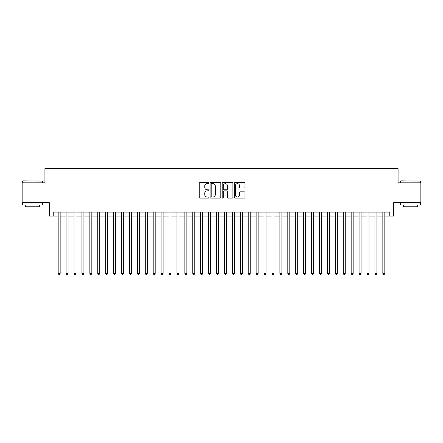 <?xml version="1.0" encoding="UTF-8"?>
<svg xmlns="http://www.w3.org/2000/svg" width="443" height="443" viewBox="0 0 443 443"><rect width="100%" height="100%" fill="white"/><g stroke="black" fill="none" stroke-linecap="round" stroke-linejoin="round"><path stroke-width="0.66" d="M208.83 183.114A0.543 0.543 0 0 0 208.288 182.566L200.026 182.566A0.775 0.775 0 0 0 199.25 183.347L199.25 197.334A0.775 0.775 0 0 0 200.026 198.115L208.288 198.115A0.543 0.543 0 0 0 208.83 197.567A0.543 0.543 0 0 0 208.288 197.024L207.219 197.024A2.486 2.486 0 0 1 204.732 194.538L204.732 193.369A2.486 2.486 0 0 1 207.219 190.883L208.288 190.883A0.543 0.543 0 0 0 208.83 190.34A0.543 0.543 0 0 0 208.288 189.798L207.219 189.798A2.486 2.486 0 0 1 204.732 187.311L204.732 186.143A2.486 2.486 0 0 1 207.219 183.657L208.288 183.657A0.543 0.543 0 0 0 208.83 183.114M244.215 188.048A0.775 0.775 0 0 0 244.99 187.273L244.99 183.347A0.775 0.775 0 0 0 244.215 182.566L235.045 182.566A0.775 0.775 0 0 0 234.264 183.347L234.264 197.334A0.775 0.775 0 0 0 235.045 198.115L244.215 198.115A0.775 0.775 0 0 0 244.99 197.334L244.99 192.594A0.775 0.775 0 0 0 244.215 191.819L240.289 191.819A0.775 0.775 0 0 0 239.513 192.594L239.513 194.948A2.077 2.077 0 0 1 237.431 197.024A2.077 2.077 0 0 1 235.355 194.948L235.355 185.733A2.077 2.077 0 0 1 237.431 183.657A2.077 2.077 0 0 1 239.513 185.733L239.513 187.273A0.775 0.775 0 0 0 240.289 188.048L244.215 188.048M53.232 216.073L53.232 212.114L389.768 212.114L389.768 216.073L393.727 216.073L393.727 202.612L420.85 202.612L420.85 182.815L398.085 182.815L398.085 168.567L44.915 168.567L44.915 182.815L22.15 182.815L22.15 202.612L49.273 202.612L49.273 216.073L58.177 216.073M220.819 183.347A0.775 0.775 0 0 0 220.044 182.566L210.874 182.566A0.775 0.775 0 0 0 210.093 183.347L210.093 197.334A0.775 0.775 0 0 0 210.874 198.115L220.044 198.115A0.775 0.775 0 0 0 220.819 197.334L220.819 183.347M222.956 182.566L232.126 182.566A0.775 0.775 0 0 1 232.907 183.347L232.907 197.334A0.775 0.775 0 0 1 232.126 198.115L228.206 198.115A0.775 0.775 0 0 1 227.425 197.334L227.425 191.664A0.775 0.775 0 0 0 226.65 190.883L224.047 190.883A0.775 0.775 0 0 0 223.266 191.664L223.266 197.567A0.543 0.543 0 0 1 222.724 198.115A0.543 0.543 0 0 1 222.181 197.567L222.181 183.347A0.775 0.775 0 0 1 222.956 182.566M60.159 216.073L66.096 216.073M68.078 216.073L74.014 216.073M75.997 216.073L81.933 216.073M83.915 216.073L89.851 216.073M91.834 216.073L97.77 216.073M99.753 216.073L105.689 216.073M107.671 216.073L113.607 216.073M115.59 216.073L121.526 216.073M123.508 216.073L129.445 216.073M131.427 216.073L137.363 216.073M139.346 216.073L145.282 216.073M147.264 216.073L153.2 216.073M155.183 216.073L161.119 216.073M163.102 216.073L169.038 216.073M171.02 216.073L176.956 216.073M178.939 216.073L184.875 216.073M186.857 216.073L192.794 216.073M194.776 216.073L200.712 216.073M202.695 216.073L208.631 216.073M210.613 216.073L216.549 216.073M218.532 216.073L224.468 216.073M226.451 216.073L232.387 216.073M234.369 216.073L240.305 216.073M242.288 216.073L248.224 216.073M250.206 216.073L256.143 216.073M258.125 216.073L264.061 216.073M266.044 216.073L271.98 216.073M273.962 216.073L279.898 216.073M281.881 216.073L287.817 216.073M289.8 216.073L295.736 216.073M297.718 216.073L303.654 216.073M305.637 216.073L311.573 216.073M313.555 216.073L319.492 216.073M321.474 216.073L327.41 216.073M329.393 216.073L335.329 216.073M337.311 216.073L343.247 216.073M345.23 216.073L351.166 216.073M353.149 216.073L359.085 216.073M361.067 216.073L367.003 216.073M368.986 216.073L374.922 216.073M376.904 216.073L382.841 216.073M384.823 216.073L389.768 216.073M211.726 183.657A0.543 0.543 0 0 0 211.184 184.199L211.184 196.482A0.543 0.543 0 0 0 211.726 197.024L212.85 197.024A2.486 2.486 0 0 0 215.342 194.538L215.342 186.143A2.486 2.486 0 0 0 212.85 183.657L211.726 183.657M227.425 185.772A2.077 2.077 0 0 0 225.349 183.695A2.077 2.077 0 0 0 223.266 185.772L223.266 189.017A0.775 0.775 0 0 0 224.047 189.798L226.65 189.798A0.775 0.775 0 0 0 227.425 189.017L227.425 185.772M60.159 212.114L60.159 273.409L58.177 273.409L58.177 212.114M60.159 273.409L59.567 274.433L58.775 274.433L58.177 273.409M22.781 180.838L42.34 181.076L22.781 180.838M32.444 204.987L22.543 204.987L22.543 203.01L42.34 203.01L42.34 204.987L32.444 204.987M39.571 204.987L39.571 206.809L25.317 206.809L25.317 204.987M400.893 180.838L420.457 181.076L400.893 180.838M410.556 204.987L400.66 204.987L400.66 203.01L420.457 203.01L420.457 204.987L410.556 204.987M417.683 204.987L417.683 206.809L403.429 206.809L403.429 204.987M68.078 212.114L68.078 273.409L66.096 273.409L66.096 212.114M68.078 273.409L67.486 274.433L66.694 274.433L66.096 273.409M75.997 212.114L75.997 273.409L74.014 273.409L74.014 212.114M75.997 273.409L75.404 274.433L74.612 274.433L74.014 273.409M83.915 212.114L83.915 273.409L81.933 273.409L81.933 212.114M83.915 273.409L83.323 274.433L82.531 274.433L81.933 273.409M91.834 212.114L91.834 273.409L89.851 273.409L89.851 212.114M91.834 273.409L91.241 274.433L90.45 274.433L89.851 273.409M99.753 212.114L99.753 273.409L97.77 273.409L97.77 212.114M99.753 273.409L99.16 274.433L98.368 274.433L97.77 273.409M107.671 212.114L107.671 273.409L105.689 273.409L105.689 212.114M107.671 273.409L107.079 274.433L106.287 274.433L105.689 273.409M115.59 212.114L115.59 273.409L113.607 273.409L113.607 212.114M115.59 273.409L114.997 274.433L114.205 274.433L113.607 273.409M123.508 212.114L123.508 273.409L121.526 273.409L121.526 212.114M123.508 273.409L122.916 274.433L122.124 274.433L121.526 273.409M131.427 212.114L131.427 273.409L129.445 273.409L129.445 212.114M131.427 273.409L130.835 274.433L130.043 274.433L129.445 273.409M139.346 212.114L139.346 273.409L137.363 273.409L137.363 212.114M139.346 273.409L138.753 274.433L137.961 274.433L137.363 273.409M147.264 212.114L147.264 273.409L145.282 273.409L145.282 212.114M147.264 273.409L146.672 274.433L145.88 274.433L145.282 273.409M155.183 212.114L155.183 273.409L153.2 273.409L153.2 212.114M155.183 273.409L154.59 274.433L153.799 274.433L153.2 273.409M163.102 212.114L163.102 273.409L161.119 273.409L161.119 212.114M163.102 273.409L162.509 274.433L161.717 274.433L161.119 273.409M171.02 212.114L171.02 273.409L169.038 273.409L169.038 212.114M171.02 273.409L170.428 274.433L169.636 274.433L169.038 273.409M178.939 212.114L178.939 273.409L176.956 273.409L176.956 212.114M178.939 273.409L178.346 274.433L177.554 274.433L176.956 273.409M186.857 212.114L186.857 273.409L184.875 273.409L184.875 212.114M186.857 273.409L186.265 274.433L185.473 274.433L184.875 273.409M194.776 212.114L194.776 273.409L192.794 273.409L192.794 212.114M194.776 273.409L194.184 274.433L193.392 274.433L192.794 273.409M202.695 212.114L202.695 273.409L200.712 273.409L200.712 212.114M202.695 273.409L202.102 274.433L201.31 274.433L200.712 273.409M210.613 212.114L210.613 273.409L208.631 273.409L208.631 212.114M210.613 273.409L210.021 274.433L209.229 274.433L208.631 273.409M218.532 212.114L218.532 273.409L216.549 273.409L216.549 212.114M218.532 273.409L217.939 274.433L217.148 274.433L216.549 273.409M226.451 212.114L226.451 273.409L224.468 273.409L224.468 212.114M226.451 273.409L225.852 274.433L225.061 274.433L224.468 273.409M234.369 212.114L234.369 273.409L232.387 273.409L232.387 212.114M234.369 273.409L233.771 274.433L232.979 274.433L232.387 273.409M242.288 212.114L242.288 273.409L240.305 273.409L240.305 212.114M242.288 273.409L241.69 274.433L240.898 274.433L240.305 273.409M250.206 212.114L250.206 273.409L248.224 273.409L248.224 212.114M250.206 273.409L249.608 274.433L248.816 274.433L248.224 273.409M258.125 212.114L258.125 273.409L256.143 273.409L256.143 212.114M258.125 273.409L257.527 274.433L256.735 274.433L256.143 273.409M266.044 212.114L266.044 273.409L264.061 273.409L264.061 212.114M266.044 273.409L265.446 274.433L264.654 274.433L264.061 273.409M273.962 212.114L273.962 273.409L271.98 273.409L271.98 212.114M273.962 273.409L273.364 274.433L272.572 274.433L271.98 273.409M281.881 212.114L281.881 273.409L279.898 273.409L279.898 212.114M281.881 273.409L281.283 274.433L280.491 274.433L279.898 273.409M289.8 212.114L289.8 273.409L287.817 273.409L287.817 212.114M289.8 273.409L289.201 274.433L288.41 274.433L287.817 273.409M297.718 212.114L297.718 273.409L295.736 273.409L295.736 212.114M297.718 273.409L297.12 274.433L296.328 274.433L295.736 273.409M305.637 212.114L305.637 273.409L303.654 273.409L303.654 212.114M305.637 273.409L305.039 274.433L304.247 274.433L303.654 273.409M313.555 212.114L313.555 273.409L311.573 273.409L311.573 212.114M313.555 273.409L312.957 274.433L312.165 274.433L311.573 273.409M321.474 212.114L321.474 273.409L319.492 273.409L319.492 212.114M321.474 273.409L320.876 274.433L320.084 274.433L319.492 273.409M329.393 212.114L329.393 273.409L327.41 273.409L327.41 212.114M329.393 273.409L328.795 274.433L328.003 274.433L327.41 273.409M337.311 212.114L337.311 273.409L335.329 273.409L335.329 212.114M337.311 273.409L336.713 274.433L335.921 274.433L335.329 273.409M345.23 212.114L345.23 273.409L343.247 273.409L343.247 212.114M345.23 273.409L344.632 274.433L343.84 274.433L343.247 273.409M353.149 212.114L353.149 273.409L351.166 273.409L351.166 212.114M353.149 273.409L352.55 274.433L351.759 274.433L351.166 273.409M361.067 212.114L361.067 273.409L359.085 273.409L359.085 212.114M361.067 273.409L360.469 274.433L359.677 274.433L359.085 273.409M368.986 212.114L368.986 273.409L367.003 273.409L367.003 212.114M368.986 273.409L368.388 274.433L367.596 274.433L367.003 273.409M376.904 212.114L376.904 273.409L374.922 273.409L374.922 212.114M376.904 273.409L376.306 274.433L375.514 274.433L374.922 273.409M384.823 212.114L384.823 273.409L382.841 273.409L382.841 212.114M384.823 273.409L384.225 274.433L383.433 274.433L382.841 273.409M22.543 182.815L22.543 181.076M27.062 203.01L27.062 202.612M37.827 203.01L37.827 202.612M42.34 182.815L42.34 181.076M400.66 182.815L400.66 181.076M405.173 203.01L405.173 202.612M415.938 203.01L415.938 202.612M420.457 182.815L420.457 181.076"/></g></svg>
